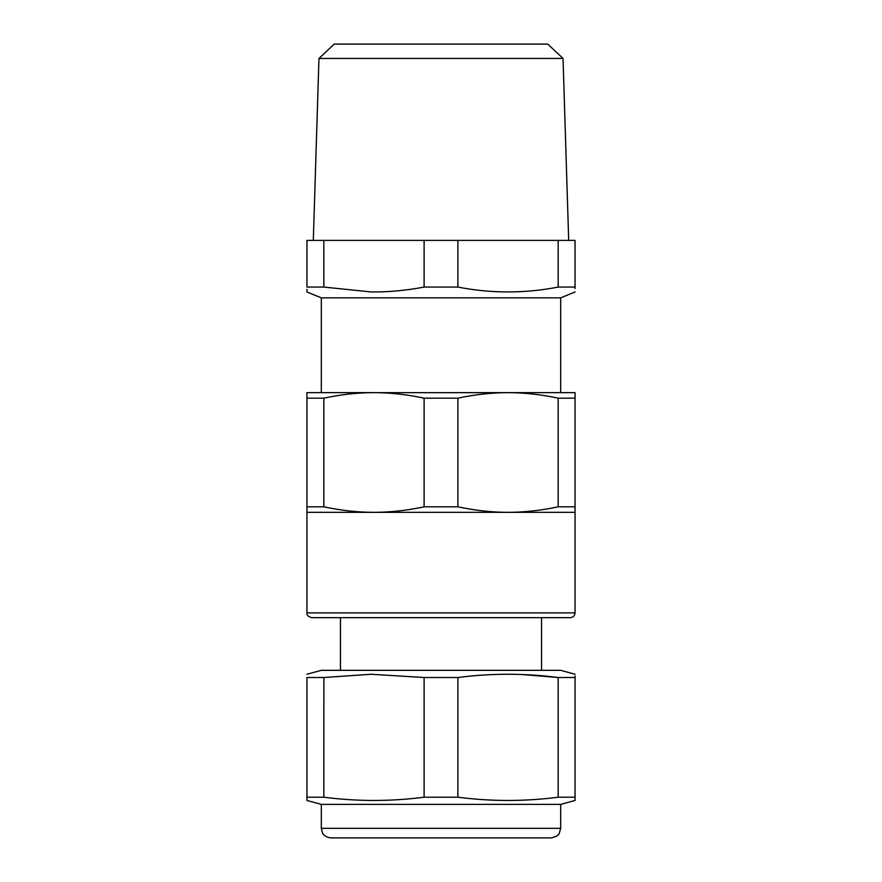 <?xml version="1.0" encoding="UTF-8"?>
<svg xmlns="http://www.w3.org/2000/svg" width="882" height="882" viewBox="0 0 882 882"><rect width="100%" height="100%" fill="white"/><g stroke="black" fill="none" stroke-linecap="round" stroke-linejoin="round"><path stroke-width="1.32" d="M575.053 675.932L575.053 677.519C575.053 673.175 575.053 673.175 575.053 677.519L558.174 677.519C524.746 673.175 491.318 673.175 457.89 677.519L424.11 677.519L424.11 797.207C390.682 801.54 357.254 801.54 323.826 797.207L323.87 677.508M521.802 674.51L557.854 677.475M575.053 674.245L560.687 670.331L321.313 670.331L306.947 674.245M575.053 677.519L575.053 800.459L560.687 804.384L321.346 804.384L306.947 800.47L306.947 677.519C306.947 673.175 306.947 673.175 306.947 677.519L323.826 677.519L371.234 674.256L424.11 677.519M306.947 800.459L306.947 797.207L323.826 797.207M575.053 800.459L575.053 797.207L558.174 797.207C524.746 801.54 491.318 801.54 457.89 797.207L457.89 677.519M558.174 677.519L558.174 797.207M424.11 797.207L457.89 797.207M441 837.9L330.882 837.9C324.488 837.371 322.36 832.928 322.492 832.939L321.313 828.319L560.687 828.319L559.276 833.325C558.659 835.32 555.936 836.842 551.118 837.9L441 837.9M575.053 506.808L575.053 392.644L371.234 392.666C355.655 392.887 339.857 394.728 323.826 398.168L306.947 398.168L306.947 512.332L306.947 506.808L323.826 506.808C340.783 510.458 357.497 512.299 373.968 512.332C390.45 512.299 407.164 510.458 424.11 506.808L457.89 506.808C474.836 510.458 491.55 512.299 508.032 512.332C524.503 512.299 541.217 510.458 558.174 506.808L575.053 506.808L575.053 612.88L306.947 612.88C306.638 615.107 308.226 616.705 311.732 617.665L570.268 617.665C573.179 617.378 574.777 615.79 575.053 612.88M306.947 612.88L306.947 512.332L575.053 512.332M575.053 398.168L558.174 398.168C541.217 394.519 524.503 392.677 508.032 392.644C491.55 392.677 474.836 394.519 457.89 398.168L424.11 398.168C407.164 394.519 390.45 392.677 373.968 392.644L306.947 392.644L306.947 398.168M558.174 506.808L558.174 398.168M457.89 506.808L457.89 398.168M424.11 506.808L424.11 398.168M323.826 506.808L323.826 398.168M558.174 287.069L575.053 287.069C575.053 293.574 575.053 293.574 575.053 287.069L575.053 240.4L558.174 240.4L558.174 287.069C524.746 293.574 491.318 293.574 457.89 287.069L457.89 240.4L558.174 240.4M323.826 287.069L323.826 240.4L306.947 240.4L306.947 287.069C306.947 293.574 306.947 293.574 306.947 287.069L323.826 287.069L371.234 291.953C388.631 292.118 406.26 290.487 424.11 287.069L457.89 287.069M306.947 289.307L306.947 291.975L321.313 297.851L560.687 297.851L575.053 291.975M575.053 288.491L575.053 287.069M424.11 287.069L424.11 240.4L457.89 240.4M323.826 240.4L424.11 240.4M318.964 58.455L334.245 44.1L547.755 44.1L563.036 58.455L318.964 58.455L313.308 240.4M560.687 804.384L560.687 828.319M321.313 804.384L321.313 828.319M541.537 617.665L541.537 670.331M340.463 617.665L340.463 670.331M563.036 58.455L568.692 240.4M560.687 297.851L560.687 392.644M321.313 297.851L321.313 392.644"/></g></svg>
